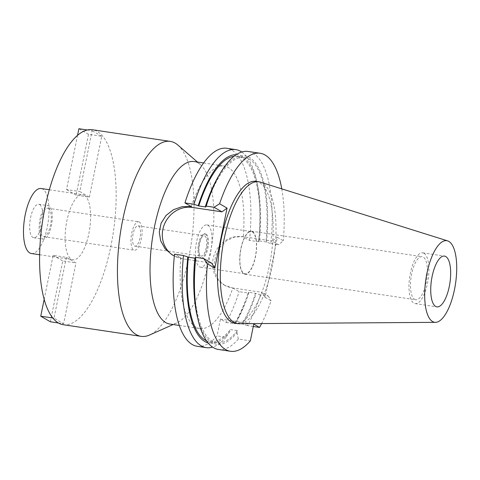 <?xml version="1.0" encoding="UTF-8"?>
<svg xmlns="http://www.w3.org/2000/svg" width="480" height="480" viewBox="0 0 480 480"><rect width="100%" height="100%" fill="white"/><g stroke="black" fill="none" stroke-linecap="round" stroke-linejoin="round"><path stroke-width="0.36" stroke-dasharray="2.4 1.8" d="M424.014 253.296A25.668 9.324 -81.5 0 1 427.866 281.418A25.668 9.324 -81.5 0 1 415.146 303.612A25.668 9.324 -81.5 0 1 413.868 303.156A25.668 9.324 -81.5 0 1 410.01 275.04A25.668 9.324 -81.5 0 1 422.736 252.84A25.668 9.324 -81.5 0 1 424.014 253.296M260.22 182.1A71.718 26.052 -81.5 0 1 262.338 183.036A71.718 26.052 -81.5 0 1 273.45 259.602A71.718 26.052 -81.5 0 1 239.046 323.73M234.726 323.202A71.718 26.052 98.5 0 0 270.27 261.186A71.718 26.052 98.5 0 0 259.5 182.616A71.718 26.052 98.5 0 0 255.936 181.338M253.272 326.49L247.53 325.632A100.11 36.366 98.5 0 0 260.394 294.858L268.254 296.034L261.846 292.314L265.116 297.324L277.332 237.288L283.284 240.75L278.682 244.776L272.274 241.056L277.332 237.288M265.116 297.324L271.074 300.78A100.11 36.366 -81.5 0 1 261.618 323.568M281.76 188.856A100.11 36.366 -81.5 0 1 283.284 240.75M179.322 325.452L199.878 328.53A82.14 29.838 -81.5 0 0 232.83 288.03L224.196 285.078A26.388 24.336 -59.9 0 1 213.132 258.624A26.388 24.336 -59.9 0 1 242.664 236.628L272.274 241.056M224.196 285.078A26.388 24.336 -59.9 0 0 232.236 287.886L261.846 292.314M224.496 285.252L218.526 279.942L214.974 272.52L214.146 263.844L215.97 255.054L220.128 247.128L226.428 240.798L234.426 237.078L242.784 236.7L249.54 240.42L258.534 241.764L259.434 241.164L258.9 240.858L265.998 241.914L270.822 243.6A100.11 36.366 98.5 0 0 253.092 153.246A100.11 36.366 98.5 0 0 248.112 151.464M270.822 243.6L278.682 244.776M199.878 328.53A82.14 29.838 -81.5 0 1 195.798 327.066A82.14 29.838 -81.5 0 1 180.792 257.814L174.51 254.166M169.794 324.03A82.14 29.838 98.5 0 0 176.748 322.938A82.14 29.838 98.5 0 0 211.452 247.206A82.14 29.838 98.5 0 0 200.418 164.634A82.14 29.838 98.5 0 0 198.174 163.014A82.14 29.838 98.5 0 0 194.088 161.556M191.22 206.556A82.14 29.838 -81.5 0 1 224.172 166.056A82.14 29.838 -81.5 0 1 228.258 167.514A82.14 29.838 -81.5 0 1 243.258 236.772M232.83 288.03L239.112 291.678L248.106 293.022A100.11 36.366 -81.5 0 1 235.242 323.796L235.734 322.962L235.056 322.566L242.826 324.024A95.226 34.59 98.5 0 0 256.104 293.484L248.472 292.116L249.006 292.422L248.106 293.022M260.394 294.858L256.104 293.484M197.226 346.302A100.11 36.366 98.5 0 0 217.038 335.892L220.458 319.092L226.248 322.452A100.11 36.366 98.5 0 0 239.112 291.678M174.33 255.972L180.792 257.814M211.566 263.118L181.956 258.69A26.388 24.336 120.1 0 1 173.916 255.882A26.388 24.336 120.1 0 1 173.04 255.342M194.868 258.168L195.426 258.252L194.892 257.94M249.54 240.42A100.11 36.366 98.5 0 0 231.81 150.06A100.11 36.366 98.5 0 0 226.83 148.284M241.752 152.004A100.11 36.366 -81.5 0 1 256.224 179.244A100.11 36.366 -81.5 0 1 258.534 241.764M236.184 154.71A95.226 34.59 -81.5 0 1 242.43 156.534A95.226 34.59 -81.5 0 1 257.106 183.018A95.226 34.59 -81.5 0 1 259.434 241.164M258.9 240.858A93.69 34.032 98.5 0 0 242.13 158.028A93.69 34.032 98.5 0 0 237.468 156.36A93.69 34.032 98.5 0 0 233.964 156.33M205.854 206.994A93.69 34.032 -81.5 0 1 244.566 157.422A93.69 34.032 -81.5 0 1 249.228 159.09A93.69 34.032 -81.5 0 1 265.998 241.914M266.532 242.226A95.226 34.59 98.5 0 0 249.528 157.596A95.226 34.59 98.5 0 0 217.992 177.168M218.508 349.482A100.11 36.366 98.5 0 0 238.326 339.078L250.344 340.872M197.226 316.092A95.226 34.59 98.5 0 0 211.896 342.57A95.226 34.59 98.5 0 0 236.97 332.574L237.372 330.612L230.274 329.55L229.872 331.518L226.032 337.242L217.038 335.892M236.97 332.574L238.326 339.078M220.458 319.092L253.764 324.066M226.032 337.242A100.11 36.366 -81.5 0 1 212.58 347.106M229.872 331.518A95.226 34.59 -81.5 0 1 208.044 342.888M206.4 340.686A93.69 34.032 98.5 0 0 209.76 341.688A93.69 34.032 98.5 0 0 230.274 329.55M237.372 330.612A93.69 34.032 -81.5 0 1 216.858 342.744A93.69 34.032 -81.5 0 1 212.196 341.082A93.69 34.032 -81.5 0 1 195.426 258.252M247.53 325.632L242.826 324.024M226.248 322.452L235.242 323.796L235.734 322.962A95.226 34.59 -81.5 0 0 236.334 321.942L235.542 323.304M268.254 296.034L271.074 300.78M255.57 293.172A93.69 34.032 -81.5 0 1 242.148 323.628M235.056 322.566A93.69 34.032 98.5 0 0 248.472 292.116M249.006 292.422A95.226 34.59 -81.5 0 1 236.334 321.942M177.894 145.08A98.568 35.808 -81.5 0 1 191.13 244.17A98.568 35.808 -81.5 0 1 149.49 335.046M63.294 324.72A98.568 35.808 98.5 0 0 112.146 239.484A98.568 35.808 98.5 0 0 97.344 131.502A98.568 35.808 98.5 0 0 92.442 129.75M84.36 195.324A32.856 11.934 -81.5 0 1 89.298 231.318A32.856 11.934 -81.5 0 1 73.008 259.728A32.856 11.934 -81.5 0 1 71.376 259.146A32.856 11.934 -81.5 0 1 66.444 223.146A32.856 11.934 -81.5 0 1 82.728 194.736A32.856 11.934 -81.5 0 1 84.36 195.324M44.172 299.352L53.118 255.366L66.366 257.346L75.984 262.932L63.606 323.766L58.434 322.992M66.366 257.346L53.988 318.18L63.606 323.766M89.37 197.118L101.748 136.284L88.506 134.304L76.128 195.138L89.37 197.118L79.758 191.532L92.13 130.704L87.294 129.978M101.748 136.284L92.13 130.704M31.38 253.506A32.856 11.934 98.5 0 0 47.664 225.09A32.856 11.934 98.5 0 0 42.732 189.096A32.856 11.934 98.5 0 0 41.1 188.514M39.588 204.552A16.944 6.156 -81.5 0 1 42.132 223.116A16.944 6.156 -81.5 0 1 33.738 237.762A16.944 6.156 -81.5 0 1 32.892 237.462A16.944 6.156 -81.5 0 1 30.348 218.904A16.944 6.156 -81.5 0 1 38.748 204.252A16.944 6.156 -81.5 0 1 39.588 204.552M42.354 238.878A16.944 6.156 98.5 0 0 43.194 239.178A16.944 6.156 98.5 0 0 51.594 224.526A16.944 6.156 98.5 0 0 49.05 205.968A16.944 6.156 98.5 0 0 48.204 205.668A16.944 6.156 98.5 0 0 39.81 220.32A16.944 6.156 98.5 0 0 42.354 238.878M48.54 208.464A14.376 5.22 -81.5 0 1 50.7 224.208A14.376 5.22 -81.5 0 1 43.578 236.64A14.376 5.22 -81.5 0 1 42.858 236.382A14.376 5.22 -81.5 0 1 40.704 220.638A14.376 5.22 -81.5 0 1 47.826 208.206A14.376 5.22 -81.5 0 1 48.54 208.464M139.368 222.042A14.376 5.22 98.5 0 0 138.654 221.784A14.376 5.22 98.5 0 0 131.526 234.216A14.376 5.22 98.5 0 0 133.686 249.966A14.376 5.22 98.5 0 0 134.4 250.218A14.376 5.22 98.5 0 0 141.528 237.792A14.376 5.22 98.5 0 0 139.368 222.042M138.558 226.032A10.266 3.732 -81.5 0 1 140.1 237.276A10.266 3.732 -81.5 0 1 135.012 246.156A10.266 3.732 -81.5 0 1 134.496 245.976A10.266 3.732 -81.5 0 1 132.954 234.726A10.266 3.732 -81.5 0 1 138.048 225.846A10.266 3.732 -81.5 0 1 138.558 226.032M200.724 255.876A10.266 3.732 98.5 0 0 201.234 256.062A10.266 3.732 98.5 0 0 206.328 247.182A10.266 3.732 98.5 0 0 204.786 235.932A10.266 3.732 98.5 0 0 204.27 235.752A10.266 3.732 98.5 0 0 199.182 244.626A10.266 3.732 98.5 0 0 200.724 255.876M205.188 233.94A12.324 4.476 -81.5 0 1 207.042 247.434A12.324 4.476 -81.5 0 1 200.934 258.09A12.324 4.476 -81.5 0 1 200.322 257.874A12.324 4.476 -81.5 0 1 198.468 244.374A12.324 4.476 -81.5 0 1 204.576 233.718A12.324 4.476 -81.5 0 1 205.188 233.94M201.264 258.012A12.324 4.476 98.5 0 0 201.876 258.234A12.324 4.476 98.5 0 0 207.984 247.578A12.324 4.476 98.5 0 0 206.136 234.078A12.324 4.476 98.5 0 0 205.524 233.862A12.324 4.476 98.5 0 0 199.416 244.512A12.324 4.476 98.5 0 0 201.264 258.012M207.918 225.306A21.354 7.758 -81.5 0 1 211.128 248.7A21.354 7.758 -81.5 0 1 200.544 267.168A21.354 7.758 -81.5 0 1 199.482 266.79A21.354 7.758 -81.5 0 1 196.272 243.39A21.354 7.758 -81.5 0 1 206.856 224.922A21.354 7.758 -81.5 0 1 207.918 225.306M243.948 273.438A21.354 7.758 98.5 0 0 245.01 273.816A21.354 7.758 98.5 0 0 255.594 255.348A21.354 7.758 98.5 0 0 252.39 231.954A21.354 7.758 98.5 0 0 251.328 231.57A21.354 7.758 98.5 0 0 240.738 250.038A21.354 7.758 98.5 0 0 243.948 273.438M252.468 231.552A21.768 7.908 -81.5 0 1 255.738 255.402A21.768 7.908 -81.5 0 1 244.95 274.224A21.768 7.908 -81.5 0 1 243.864 273.834A21.768 7.908 -81.5 0 1 240.6 249.99A21.768 7.908 -81.5 0 1 251.388 231.168A21.768 7.908 -81.5 0 1 252.468 231.552M414.636 299.37A21.768 7.908 98.5 0 0 415.722 299.754A21.768 7.908 98.5 0 0 426.51 280.932A21.768 7.908 98.5 0 0 423.24 257.088A21.768 7.908 98.5 0 0 422.16 256.698A21.768 7.908 98.5 0 0 411.372 275.52A21.768 7.908 98.5 0 0 414.636 299.37M50.358 321.78L62.736 260.952L75.984 262.932M53.118 255.366L62.736 260.952M53.988 318.18L52.812 318.006M77.538 135.354L66.51 189.552L79.758 191.532M76.128 195.138L66.51 189.552M88.506 134.304L78.888 128.724M181.956 258.69L180.318 257.742M415.146 303.612L436.902 306.87M422.736 252.84L444.498 256.092M203.616 162.978L224.172 166.056M173.916 255.882L172.11 254.832M257.106 183.018L256.224 179.244M237.468 156.36L244.566 157.422M209.76 341.688L216.858 342.744M200.418 164.634L197.448 162.06M176.748 322.938L173.16 324.534M39.624 254.736L73.008 259.728M49.344 189.744L82.728 194.736M33.738 237.762L43.194 239.178M38.748 204.252L48.204 205.668M43.578 236.64L134.4 250.218M47.826 208.206L138.654 221.784M135.012 246.156L201.234 256.062M138.048 225.846L204.27 235.752M200.934 258.09L201.876 258.234M204.576 233.718L205.524 233.862M200.544 267.168L245.01 273.816M206.856 224.922L251.328 231.57M244.95 274.224L415.722 299.754M251.388 231.168L422.16 256.698"/><path stroke-width="0.72" d="M435.63 306.414A25.668 9.324 98.5 0 0 436.902 306.87A25.668 9.324 98.5 0 0 449.628 284.67A25.668 9.324 98.5 0 0 445.77 256.548A25.668 9.324 98.5 0 0 444.498 256.092A25.668 9.324 98.5 0 0 431.772 278.292A25.668 9.324 98.5 0 0 435.63 306.414M448.848 241.422A41.25 14.982 -81.5 0 1 455.244 285.45A41.25 14.982 -81.5 0 1 435.45 322.338A41.25 14.982 -81.5 0 1 432.546 321.54A41.25 14.982 -81.5 0 1 426.564 275.202A41.25 14.982 -81.5 0 1 447.63 240.876A41.25 14.982 -81.5 0 1 448.848 241.422M435.45 322.338L239.046 323.73A71.718 26.052 -81.5 0 1 237.564 323.628A71.718 26.052 -81.5 0 1 233.994 322.35A71.718 26.052 -81.5 0 1 223.224 243.78A71.718 26.052 -81.5 0 1 258.774 181.764A71.718 26.052 -81.5 0 1 260.22 182.1L447.63 240.876M258.774 181.764L255.936 181.338A71.718 26.052 98.5 0 0 220.386 243.354A71.718 26.052 98.5 0 0 231.156 321.924A71.718 26.052 98.5 0 0 234.726 323.202L237.564 323.628M261.618 323.568A100.11 36.366 -81.5 0 1 259.548 327.432L253.764 324.066L250.344 340.872A100.11 36.366 -81.5 0 1 230.526 351.276A100.11 36.366 -81.5 0 1 225.546 349.5A100.11 36.366 -81.5 0 1 207.372 263.79L203.652 258.522L211.566 263.118L214.836 268.128L207.372 263.79M214.836 268.128L227.052 208.092L219.588 203.76A100.11 36.366 -81.5 0 1 260.13 153.264A100.11 36.366 -81.5 0 1 265.11 155.04A100.11 36.366 -81.5 0 1 281.76 188.856M260.13 153.264L248.112 151.464A100.11 36.366 98.5 0 0 219.942 173.82A100.11 36.366 98.5 0 0 206.22 206.088L205.32 206.688L205.854 206.994L198.762 205.932L193.932 204.252L184.938 202.908L191.22 206.556L182.196 206.64L173.484 209.676L166.08 215.412L161.1 223.212L159.27 232.02L160.656 240.816L165.096 248.808L172.11 254.832L174.33 255.972M219.588 203.76L214.08 207.264L206.22 206.088M203.616 162.978L194.088 161.556A82.14 29.838 98.5 0 0 153.372 232.584A82.14 29.838 98.5 0 0 165.708 322.572A82.14 29.838 98.5 0 0 169.794 324.03L179.322 325.452M183.504 255.51L174.51 254.166A100.11 36.366 98.5 0 0 192.246 344.52A100.11 36.366 98.5 0 0 197.226 346.302L206.214 347.646A100.11 36.366 -81.5 0 1 201.24 345.864A100.11 36.366 -81.5 0 1 183.504 255.51L188.334 257.19L194.868 258.168M195.792 257.346A100.11 36.366 98.5 0 0 198.102 319.866L197.226 316.092A95.226 34.59 98.5 0 1 194.892 257.94L195.792 257.346L203.652 258.522M173.04 255.342A26.388 24.336 120.1 0 1 162.852 229.428A26.388 24.336 120.1 0 1 192.384 207.432L221.994 211.86L227.052 208.092M214.08 207.264L221.994 211.86M193.932 204.252A100.11 36.366 -81.5 0 1 235.824 149.628L226.83 148.284A100.11 36.366 98.5 0 0 184.938 202.908M235.824 149.628A100.11 36.366 -81.5 0 1 240.798 151.404A100.11 36.366 -81.5 0 1 241.752 152.004M198.222 205.626A95.226 34.59 -81.5 0 1 236.184 154.71M233.964 156.33A93.69 34.032 98.5 0 0 198.762 205.932M219.942 173.82L217.992 177.168A95.226 34.59 98.5 0 0 205.32 206.688M198.102 319.866A100.11 36.366 98.5 0 0 213.528 347.7A100.11 36.366 98.5 0 0 218.508 349.482L230.526 351.276M212.58 347.106A100.11 36.366 -81.5 0 1 206.214 347.646M208.044 342.888A95.226 34.59 -81.5 0 1 204.798 341.514A95.226 34.59 -81.5 0 1 187.794 256.884M188.334 257.19A93.69 34.032 98.5 0 0 205.104 340.02A93.69 34.032 98.5 0 0 206.4 340.686M253.272 326.49L259.548 327.432M173.16 324.534L149.49 335.046A98.568 35.808 -81.5 0 1 141.144 336.36A98.568 35.808 -81.5 0 1 136.242 334.608A98.568 35.808 -81.5 0 1 121.44 226.62A98.568 35.808 -81.5 0 1 170.298 141.39A98.568 35.808 -81.5 0 1 175.2 143.142A98.568 35.808 -81.5 0 1 177.894 145.08L197.448 162.06M170.298 141.39L92.442 129.75A98.568 35.808 98.5 0 0 43.59 214.98A98.568 35.808 98.5 0 0 58.392 322.968A98.568 35.808 98.5 0 0 63.294 324.72L141.144 336.36M49.344 189.744L41.1 188.514A32.856 11.934 98.5 0 0 24.816 216.924A32.856 11.934 98.5 0 0 29.748 252.918A32.856 11.934 98.5 0 0 31.38 253.506L39.624 254.736M58.434 322.992L50.358 321.78L40.746 316.2L44.172 299.352M52.812 318.006L40.746 316.2M87.294 129.978L78.888 128.724L77.538 135.354M190.746 206.484L192.384 207.432"/></g></svg>
